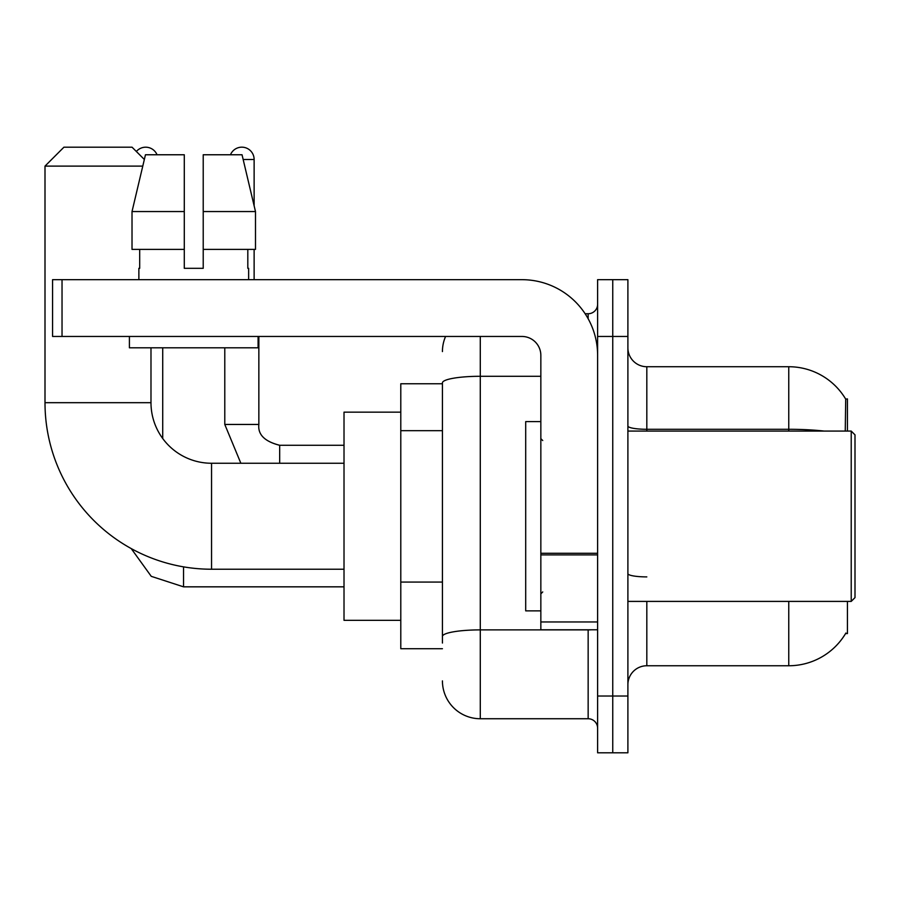 <?xml version="1.0" encoding="UTF-8"?>
<svg xmlns="http://www.w3.org/2000/svg" width="900" height="900" viewBox="0 0 900 900"><rect width="100%" height="100%" fill="white"/><g stroke="black" fill="none" stroke-linecap="round" stroke-linejoin="round"><path stroke-width="1.35" d="M847.429 431.077L847.429 398.902L845.707 399.139A66.24 66.24 0 0 0 788.76 366.728A66.24 66.24 0 0 1 845.572 398.902A66.24 66.24 0 0 0 788.76 366.728L646.819 366.728A18.922 18.922 0 0 1 627.896 347.805A18.922 18.922 0 0 0 646.819 366.728L646.819 431.077M847.429 601.403L847.429 633.577L845.572 633.577L845.899 633.015A66.24 66.24 0 0 1 788.76 665.752A66.24 66.24 0 0 0 845.572 633.577M442.429 383.76L400.793 383.76L400.793 648.72L442.429 648.72M627.896 684.675A18.922 18.922 0 0 1 646.819 665.752L788.76 665.752L788.76 601.403M612.754 696.026L612.754 752.805L627.896 752.805L627.896 696.026L612.754 696.026L612.754 752.805L597.611 752.805L597.611 696.026L612.754 696.026L612.754 336.454L612.754 696.026M597.611 696.026L597.611 279.675L612.754 279.675L612.754 336.454L612.754 279.675L627.896 279.675L627.896 696.026M845.246 431.077L845.707 399.139A66.24 66.24 0 0 0 788.76 366.728L788.76 429.289L646.819 429.289A18.922 3.285 0 0 1 627.896 426.004M442.429 643.039L442.429 382.871A37.845 6.57 180 0 1 480.285 376.29L540.844 376.29M480.285 336.454L480.285 718.74L588.15 718.74L588.15 629.786M585.135 313.74L588.15 313.74A9.461 9.461 0 0 0 597.611 304.279M597.611 728.201A9.461 9.461 0 0 0 588.15 718.74M442.429 351.585A37.845 37.845 0 0 1 445.59 336.454M480.285 718.74A37.845 37.845 0 0 1 442.429 680.884M203.22 268.312L184.286 268.312L203.22 268.312L184.286 268.312L203.22 268.312L203.22 154.766L242.044 154.766L255.487 211.545L255.487 249.39L203.22 249.39M230.468 154.766A12.296 12.296 0 0 1 254.126 159.502L254.126 205.774L255.487 211.545L203.22 211.545M344.014 569.227L211.545 569.227A166.545 166.545 0 0 1 45 402.683L45 166.118L63.922 147.195L132.053 147.195L144.349 159.48M211.545 569.227L211.545 463.252A60.559 60.559 0 0 1 150.986 402.683L150.986 347.805M142.763 166.118L45 166.118M400.793 412.155L344.014 412.155L344.014 620.325L400.793 620.325M136.35 151.493A12.296 12.296 0 0 1 157.039 154.766M162.72 438.514L162.72 347.805M224.786 347.805L224.786 424.451L258.851 424.451L258.851 336.454M254.126 249.39L254.126 279.675M597.611 629.786L540.844 629.786L540.844 553.264L597.611 553.264M597.611 355.376A75.701 75.701 0 0 0 521.921 279.675L62.032 279.675L62.032 336.454L521.921 336.454A18.922 18.922 0 0 1 540.844 355.376L540.844 553.264M62.032 336.454L52.571 336.454L52.571 279.675L62.032 279.675M184.286 211.545L184.286 249.39L184.286 211.545L132.019 211.545L145.463 154.766L184.286 154.766L184.286 268.312M138.87 268.312L139.691 268.312L138.87 268.312L138.87 279.675M248.636 268.312L247.815 268.312L248.636 268.312L248.636 279.675M247.815 249.39L247.815 268.312M139.691 268.312L139.691 249.39M129.409 336.454L129.409 347.805L258.097 347.805L258.097 336.454M184.286 249.39L132.019 249.39L132.019 211.545L145.463 154.766M255.487 211.545L242.044 154.766M851.22 431.077L855 434.858L855 597.611L851.22 601.403L851.22 431.077L627.896 431.077M540.844 421.616L525.701 421.616L525.701 610.864L540.844 610.864M442.429 430.684L400.793 430.684M442.429 582.075L400.793 582.075M646.819 601.403L646.819 665.752M824.254 431.077A66.24 11.498 180 0 0 788.76 429.289L788.76 431.077M627.896 336.454L597.611 336.454M646.819 576.9A18.922 3.285 -0 0 1 627.896 573.615M591.446 629.786A9.461 1.643 0 0 1 588.15 629.887L480.285 629.887A37.845 6.57 180 0 0 442.429 636.469M588.15 318.724L588.15 313.74M45 402.683L150.986 402.683M344.014 586.834L183.532 586.834L151.256 576.337L131.231 548.584L151.256 576.337L183.532 586.834L151.256 576.337L131.231 548.584L151.256 576.337L183.532 586.834L151.256 576.337L131.231 548.584L151.256 576.337L183.532 586.834L151.256 576.337L131.231 548.584L151.256 576.337L183.532 586.834L151.256 576.337L131.231 548.584L151.256 576.337L183.532 586.834L151.256 576.337L131.231 548.584L151.256 576.337L183.532 586.834L183.532 566.854M279.675 463.252L279.675 445.298C264.645 441.484 257.715 434.543 258.851 424.451C257.715 434.543 264.645 441.484 279.675 445.264C264.645 441.484 257.715 434.543 258.851 424.451C257.715 434.543 264.645 441.484 279.675 445.264C264.645 441.484 257.715 434.543 258.851 424.451C257.715 434.543 264.645 441.484 279.675 445.264C264.645 441.484 257.715 434.543 258.851 424.451C257.715 434.543 264.645 441.484 279.675 445.264C264.645 441.484 257.715 434.543 258.851 424.451C257.715 434.543 264.645 441.484 279.675 445.264C264.645 441.484 257.715 434.543 258.851 424.451C257.715 434.543 264.645 441.484 279.675 445.264L344.014 445.264M243.169 159.502L254.126 159.502M597.611 554.906L540.844 554.906M540.844 621.967L597.611 621.967M344.014 463.252L211.545 463.252M131.231 548.584L151.256 576.337L183.532 586.834M224.786 424.451L240.851 463.252L224.786 424.451M627.896 601.403L851.22 601.403M542.734 440.539L540.844 438.649M542.734 591.941L540.844 593.831"/></g></svg>

